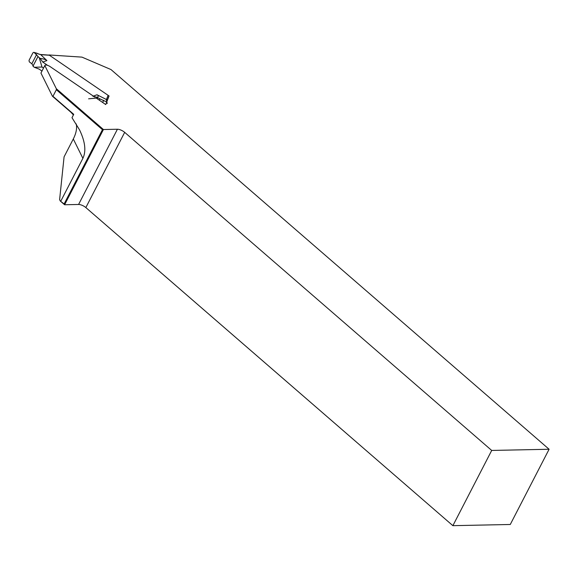 <?xml version="1.0" encoding="UTF-8"?>
<svg xmlns="http://www.w3.org/2000/svg" width="578" height="578" viewBox="0 0 578 578"><rect width="100%" height="100%" fill="white"/><g stroke="black" fill="none" stroke-linecap="round" stroke-linejoin="round"><path stroke-width="0.87" d="M549.1 449.258L491.705 450.443L452.877 525.669L510.273 524.484L549.1 449.258L110.976 69.548L81.946 57.121L48.978 54.961L109.061 95.97L107.053 101.179M452.877 525.669L85.847 207.574A5.679 2.059 27.3 0 0 78.586 204.468L64.599 204.756L60.293 201.028L64.115 203.976L102.458 129.689L56.355 89.742L56.326 88.709L103.426 129.53L117.413 129.241A5.679 2.059 -152.7 0 1 124.675 132.348L491.705 450.443M73.406 114.957L70.913 112.24L52.439 96.237L52.959 96.324L56.355 89.742M52.959 96.324L73.731 114.328L71.99 117.702L79.54 129.869C85.183 141.632 86.303 151.118 82.892 158.329L73.298 138.987C76.18 133.294 77.163 128.28 76.245 123.952M73.298 138.987L64.079 156.855L59.613 199.648L60.293 201.028M60.813 201.115L82.892 158.329M52.439 96.237L40.951 73.066A3.974 1.438 -152.7 0 1 40.987 72.965A3.974 1.438 -152.7 0 1 41.052 72.871M94.9 97.169L50.163 66.636A3.974 1.438 27.3 0 0 44.874 65.437A3.974 1.438 27.3 0 0 44.831 65.545L56.326 88.709M44.831 65.545L40.951 73.066M106.728 102.017L105.738 104.567L96.273 98.101M102.458 129.689L103.426 129.53L64.599 204.756L64.115 203.976M108.476 97.097L109.061 95.97M39.225 57.67L37.953 56.536L32.982 66.174L34.275 67.265L42.021 67.034L39.225 57.67L40.142 58.371C43.588 58.877 45.85 59.613 46.905 60.582L40.742 54.672L33.726 52.331L32.917 52.829L29.03 60.35L29.283 61.853L31.855 63.761L33.127 65.885M40.142 58.371L42.758 62.056L47.606 65.365M107.176 103.513L106.446 99.524L97.01 94.778C98.527 95.565 98.6 96.418 97.22 97.328L98.202 97.92L88.593 98.824M33.054 66.058L38.018 56.449L34.218 52.533M41.97 71.058L39.123 69.107L34.275 67.265M42.021 67.034L43.523 68.059M92.863 96.251L97.22 97.328M40.381 54.484L48.906 55.105M33.914 52.36L36.746 53.212M38.661 54.05L39.073 54.224M40.323 54.484L40.742 54.672M99.286 100.16L99.958 98.852L98.202 97.92M106.677 101.988L99.958 98.852M106.786 102.053L107.233 103.39M106.944 101.128L106.273 100.088M108.028 95.428L106.446 99.524L107.031 100.832M78.586 204.468L117.413 129.241M85.847 207.574L124.675 132.348M46.905 60.582L42.758 62.056M93.325 96.093L97.01 94.778M49.123 55.228L40.742 54.679M36.616 54.527L31.855 63.761M108.454 97.147L107.046 100.796M102.631 102.443L103.722 100.334M40.987 72.965L44.874 65.437M36.573 53.082L38.885 54.094M38.849 54.072L40.438 54.505M108.599 96.786L107.024 100.868"/></g></svg>
